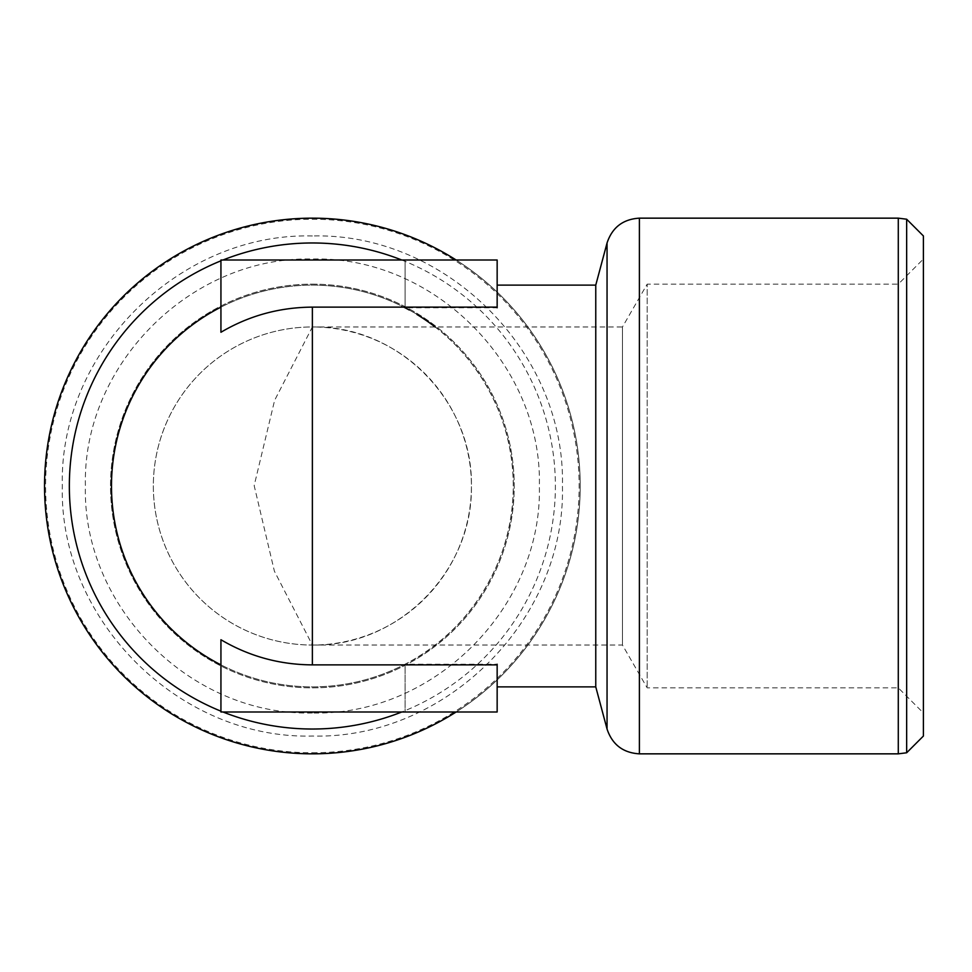 <?xml version="1.0" encoding="UTF-8"?>
<svg xmlns="http://www.w3.org/2000/svg" width="972" height="972" viewBox="0 0 972 972"><rect width="100%" height="100%" fill="white"/><g stroke="black" fill="none" stroke-linecap="round" stroke-linejoin="round"><path stroke-width="0.73" stroke-dasharray="4.86 3.65" d="M923.4 736.047L923.4 235.953M906.657 219.222L906.657 752.778M923.4 259.026L923.4 712.974L923.4 259.026L898.286 284.14L898.286 687.86L898.286 284.14L647.182 284.14L647.182 687.86L647.182 284.14L622.457 326.969L622.457 645.031L622.457 326.969L312.377 326.969C398.471 325.122 473.085 401.035 471.408 486C473.085 570.965 398.471 646.878 312.377 645.031L312.377 326.969A159.031 159.031 0 0 1 450.109 565.522A159.031 159.031 0 0 1 174.644 565.522A159.031 159.031 0 0 1 312.377 326.969L274.626 400.306L254.166 485.611L274.396 571.172L312.377 645.031A159.031 159.031 0 0 1 153.345 486A159.031 159.031 0 0 1 312.377 326.969M595.763 285.112L595.763 686.888M497.154 307.128L497.154 307.784L405.081 307.784C470.8 341.111 513.981 412.808 513.265 486C513.994 559.192 470.8 630.889 405.081 664.216L497.154 664.216L497.154 664.872M497.154 306.447L497.154 285.112M435.104 326.969A200.888 200.888 0 0 1 427.291 650.766A200.888 200.888 0 0 1 120.735 546.228A200.888 200.888 0 0 1 403.817 307.128M409.151 309.959A200.888 200.888 0 0 1 416.988 314.503M497.154 307.784L497.154 260.01L405.081 260.01L405.081 307.784C376.006 292.791 345.096 285.233 312.377 285.112C280.155 285.221 249.683 292.56 220.936 307.128L220.936 332.266M220.936 639.734L220.936 664.872C249.683 679.44 280.155 686.779 312.377 686.888C345.096 686.767 375.994 679.209 405.081 664.216L405.081 711.99L497.154 711.99L497.154 664.216M312.377 284.14A201.86 201.86 0 0 1 487.191 586.93A201.86 201.86 0 0 1 137.562 586.93A201.86 201.86 0 0 1 312.377 284.14A201.86 201.86 0 0 1 487.191 586.93A201.86 201.86 0 0 1 137.562 586.93A201.86 201.86 0 0 1 312.377 284.14M220.936 664.872L220.936 711.99L405.081 711.99L405.081 664.216M405.081 307.784L405.081 260.01L220.936 260.01L220.936 307.128M456.135 711.99A267.847 267.847 0 0 0 456.135 260.01M312.377 712.974C191.095 716.085 82.292 607.281 85.402 486C82.292 364.719 191.095 255.915 312.377 259.026C433.658 255.915 542.461 364.719 539.351 486C542.461 607.281 433.658 716.085 312.377 712.974M312.377 235.953C178.763 232.527 58.903 352.386 62.33 486C58.903 619.614 178.763 739.473 312.377 736.047C445.99 739.473 565.85 619.614 562.423 486C565.85 352.386 445.99 232.527 312.377 235.953M312.377 752.778A266.778 266.778 0 0 0 579.154 486A266.778 266.778 0 0 0 312.377 219.222A266.778 266.778 0 0 0 45.599 486A266.778 266.778 0 0 0 312.377 752.778M312.377 218.153A267.847 267.847 0 0 1 580.223 486A267.847 267.847 0 0 1 312.377 753.847A267.847 267.847 0 0 1 44.53 486A267.847 267.847 0 0 1 312.377 218.153A267.847 267.847 0 0 1 580.223 486A267.847 267.847 0 0 1 312.377 753.847A267.847 267.847 0 0 1 44.53 486A267.847 267.847 0 0 1 312.377 218.153M898.286 753.847L898.286 218.153M639.394 218.153L639.394 753.847M607.05 729.036L607.05 242.964M401.764 260.01A243.036 243.036 0 0 1 401.764 711.99M222.989 711.99A243.036 243.036 0 0 1 220.936 711.176M220.936 260.824A243.036 243.036 0 0 1 222.989 260.01M312.377 645.031L622.457 645.031L647.182 687.86L898.286 687.86L923.4 712.974"/><path stroke-width="1.46" d="M906.657 219.222L923.4 235.953L923.4 736.047L906.657 752.778L906.657 219.222L898.286 218.153L898.286 753.847L906.657 752.778M497.154 686.888L595.763 686.888L595.763 285.112L607.05 242.964L607.05 729.036C612.251 744.576 623.028 752.85 639.394 753.847L639.394 218.153L898.286 218.153M220.936 639.734L220.936 711.99L497.154 711.99L497.154 664.216L497.154 664.872L312.377 664.872C279.644 664.714 249.16 656.331 220.936 639.734L220.936 640.414M312.377 664.872L312.377 307.128L497.154 307.128L497.154 306.447M312.377 307.128C279.499 307.334 249.014 315.718 220.936 332.266L220.936 260.01L497.154 260.01L497.154 307.784M403.817 307.128A200.888 200.888 0 0 1 409.151 309.959M416.988 314.503A200.888 200.888 0 0 1 435.104 326.969M220.936 331.586L220.936 332.266M220.936 664.872A200.888 200.888 0 0 1 111.488 486A200.888 200.888 180 0 1 220.936 307.128A200.888 200.888 180 0 0 111.488 486A200.888 200.888 0 0 0 220.936 664.872M456.135 260.01A267.847 267.847 0 0 0 44.53 486A267.847 267.847 0 0 0 456.135 711.99M222.989 260.01A243.036 243.036 0 0 1 401.764 260.01M401.764 711.99A243.036 243.036 0 0 1 222.989 711.99M220.936 711.176A243.036 243.036 0 0 1 220.936 260.824M639.394 753.847L898.286 753.847M639.394 218.153C623.028 219.15 612.251 227.424 607.05 242.964M595.763 686.888L607.05 729.036M497.154 285.112L595.763 285.112"/></g></svg>
